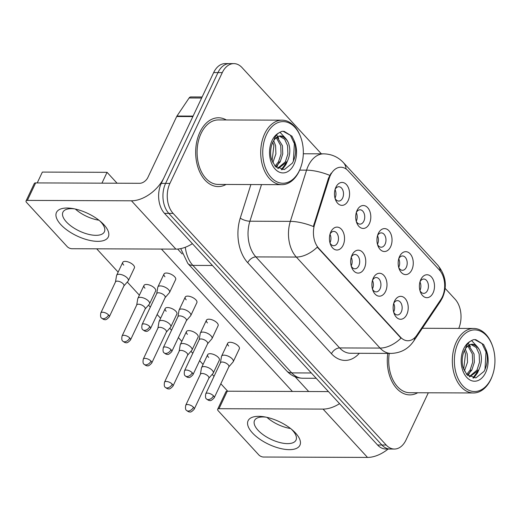 <?xml version="1.0" encoding="UTF-8"?>
<svg xmlns="http://www.w3.org/2000/svg" width="521" height="521" viewBox="0 0 521 521"><rect width="100%" height="100%" fill="white"/><g stroke="black" fill="none" stroke-linecap="round" stroke-linejoin="round"><path stroke-width="0.78" d="M364.348 268.308A11.469 7.554 -89.8 0 1 351.584 267.162A11.469 7.554 -89.8 0 1 351.623 256.072A11.469 7.554 -89.8 0 1 352.085 254.977A11.469 7.554 -89.8 0 1 362.623 252.314A11.469 7.554 -89.8 0 1 364.348 268.308M351.206 265.957A7.164 4.722 90.2 0 0 354.951 268.797A7.164 4.722 90.2 0 0 358.813 265.795A7.164 4.722 90.2 0 0 359.184 258.357A7.164 4.722 90.2 0 0 355.009 254.463A7.164 4.722 90.2 0 0 351.239 257.27M385.579 291.389A11.469 7.554 -89.8 0 1 372.815 290.236A11.469 7.554 -89.8 0 1 372.854 279.152A11.469 7.554 -89.8 0 1 373.316 278.058A11.469 7.554 -89.8 0 1 383.853 275.394A11.469 7.554 -89.8 0 1 385.579 291.389M372.437 289.038A7.164 4.722 90.2 0 0 376.182 291.877A7.164 4.722 90.2 0 0 380.043 288.875A7.164 4.722 90.2 0 0 380.415 281.438A7.164 4.722 90.2 0 0 376.24 277.543A7.164 4.722 90.2 0 0 372.469 280.35M406.81 314.469A11.469 7.554 -89.8 0 1 394.045 313.316A11.469 7.554 -89.8 0 1 394.084 302.232A11.469 7.554 -89.8 0 1 394.547 301.138A11.469 7.554 -89.8 0 1 405.084 298.468A11.469 7.554 -89.8 0 1 406.81 314.469M393.668 312.118A7.164 4.722 90.2 0 0 397.412 314.958A7.164 4.722 90.2 0 0 401.274 311.955A7.164 4.722 90.2 0 0 401.645 304.518A7.164 4.722 90.2 0 0 397.471 300.624A7.164 4.722 90.2 0 0 393.7 303.43M343.118 245.228A11.469 7.554 -89.8 0 1 330.353 244.082A11.469 7.554 -89.8 0 1 330.392 232.998A11.469 7.554 -89.8 0 1 330.855 231.897A11.469 7.554 -89.8 0 1 341.392 229.233A11.469 7.554 -89.8 0 1 343.118 245.228M329.975 242.877A7.164 4.722 90.2 0 0 333.72 245.717A7.164 4.722 90.2 0 0 337.582 242.714A7.164 4.722 90.2 0 0 337.953 235.277A7.164 4.722 90.2 0 0 333.772 231.383A7.164 4.722 90.2 0 0 330.008 234.19M369.389 223.646A11.469 7.554 -89.8 0 1 356.625 222.5A11.469 7.554 -89.8 0 1 356.664 211.409A11.469 7.554 -89.8 0 1 357.126 210.315A11.469 7.554 -89.8 0 1 367.67 207.651A11.469 7.554 -89.8 0 1 369.389 223.646M356.247 221.295A7.164 4.722 90.2 0 0 359.991 224.134A7.164 4.722 90.2 0 0 363.853 221.132A7.164 4.722 90.2 0 0 364.231 213.695A7.164 4.722 90.2 0 0 360.05 209.8A7.164 4.722 90.2 0 0 356.279 212.607M390.62 246.726A11.469 7.554 -89.8 0 1 377.855 245.573A11.469 7.554 -89.8 0 1 377.894 234.489A11.469 7.554 -89.8 0 1 378.357 233.395A11.469 7.554 -89.8 0 1 388.9 230.731A11.469 7.554 -89.8 0 1 390.62 246.726M377.484 244.375A7.164 4.722 90.2 0 0 381.222 247.215A7.164 4.722 90.2 0 0 385.084 244.212A7.164 4.722 90.2 0 0 385.462 236.775A7.164 4.722 90.2 0 0 381.281 232.88A7.164 4.722 90.2 0 0 377.517 235.687M411.85 269.806A11.469 7.554 -89.8 0 1 399.086 268.654A11.469 7.554 -89.8 0 1 399.125 257.569A11.469 7.554 -89.8 0 1 399.587 256.475A11.469 7.554 -89.8 0 1 410.131 253.805A11.469 7.554 -89.8 0 1 411.85 269.806M398.715 267.455A7.164 4.722 90.2 0 0 402.453 270.295A7.164 4.722 90.2 0 0 406.315 267.293A7.164 4.722 90.2 0 0 406.693 259.855A7.164 4.722 90.2 0 0 402.512 255.961A7.164 4.722 90.2 0 0 398.747 258.768M433.081 292.887A11.469 7.554 -89.8 0 1 420.317 291.734A11.469 7.554 -89.8 0 1 420.356 280.65A11.469 7.554 -89.8 0 1 420.818 279.556A11.469 7.554 -89.8 0 1 431.362 276.885A11.469 7.554 -89.8 0 1 433.081 292.887M419.946 290.536A7.164 4.722 90.2 0 0 423.69 293.375A7.164 4.722 90.2 0 0 427.546 290.373A7.164 4.722 90.2 0 0 427.923 282.936A7.164 4.722 90.2 0 0 423.742 279.041A7.164 4.722 90.2 0 0 419.978 281.848M348.158 200.565A11.469 7.554 -89.8 0 1 335.394 199.419A11.469 7.554 -89.8 0 1 335.433 188.335A11.469 7.554 -89.8 0 1 335.895 187.234A11.469 7.554 -89.8 0 1 346.439 184.571A11.469 7.554 -89.8 0 1 348.158 200.565M335.016 198.214A7.164 4.722 90.2 0 0 338.761 201.054A7.164 4.722 90.2 0 0 342.623 198.052A7.164 4.722 90.2 0 0 342.994 190.614A7.164 4.722 90.2 0 0 338.819 186.72A7.164 4.722 90.2 0 0 335.049 189.527M351.226 257.322A7.164 4.722 -89.8 0 1 351.265 265.769A7.164 4.722 -89.8 0 1 351.193 265.905M372.456 280.402A7.164 4.722 -89.8 0 1 372.495 288.849A7.164 4.722 -89.8 0 1 372.424 288.986M393.687 303.483A7.164 4.722 -89.8 0 1 393.726 311.929A7.164 4.722 -89.8 0 1 393.655 312.066M329.995 234.242A7.164 4.722 -89.8 0 1 330.034 242.688A7.164 4.722 -89.8 0 1 329.962 242.825M356.266 212.659A7.164 4.722 -89.8 0 1 356.305 221.106A7.164 4.722 -89.8 0 1 356.234 221.243M377.497 235.739A7.164 4.722 -89.8 0 1 377.536 244.186A7.164 4.722 -89.8 0 1 377.464 244.323M398.728 258.82A7.164 4.722 -89.8 0 1 398.767 267.266A7.164 4.722 -89.8 0 1 398.695 267.403M419.959 281.9A7.164 4.722 -89.8 0 1 419.998 290.347A7.164 4.722 -89.8 0 1 419.926 290.484M335.036 189.579A7.164 4.722 -89.8 0 1 335.075 198.026A7.164 4.722 -89.8 0 1 335.003 198.162M329.246 178.234A19.349 12.745 -89.8 0 1 330.386 175.33A19.349 12.745 -89.8 0 1 340.806 167.228A19.349 12.745 -89.8 0 1 348.171 170.829L439.379 269.982A19.349 12.745 -89.8 0 1 440.838 299.536L416.813 335.218A19.349 12.745 -89.8 0 1 407.839 340.754A19.349 12.745 -89.8 0 1 400.473 337.152L318.722 248.283A19.349 12.745 -89.8 0 1 314.684 224.193L329.246 178.234L328.464 178.228L331.167 173.115M199.934 132.178A34.399 22.657 90.2 0 0 198.13 167.879A34.399 22.657 90.2 0 0 218.195 186.577A34.399 22.657 90.2 0 0 226.088 184.454A34.399 22.657 90.2 0 1 218.195 186.577A34.399 22.657 90.2 0 1 198.13 167.879A34.399 22.657 90.2 0 1 199.934 132.178A34.399 22.657 90.2 0 1 218.455 117.779A34.399 22.657 90.2 0 0 199.934 132.178M387.78 353.407A34.399 22.657 90.2 0 0 409.812 394.879A34.399 22.657 90.2 0 0 417.705 392.756A34.399 22.657 90.2 0 1 409.812 394.879A34.399 22.657 90.2 0 1 387.78 353.407M321.366 153.838L242.057 67.619A21.498 14.165 90.2 0 0 233.864 63.614L225.235 63.582A21.498 14.165 90.2 0 0 213.662 72.582L161.282 183.379A21.498 14.165 90.2 0 0 164.512 213.376L377.588 445.006L381.906 445.019A21.498 14.165 90.2 0 0 390.092 449.024A21.498 14.165 90.2 0 1 381.906 445.019L168.824 213.389L381.906 445.019L386.217 445.038A21.498 14.165 90.2 0 0 394.404 449.043A21.498 14.165 90.2 0 0 405.983 440.037L428.314 392.795M161.282 183.379L165.6 183.399A21.498 14.165 90.2 0 0 168.824 213.389A21.498 14.165 90.2 0 1 165.6 183.399L217.973 72.595L165.6 183.399L169.911 183.412A21.498 14.165 90.2 0 0 173.141 213.408L386.217 445.038M229.553 63.595A21.498 14.165 90.2 0 0 217.973 72.595A21.498 14.165 90.2 0 1 229.553 63.595M414.807 337.647A25.086 13.435 34 0 1 413.537 341.32C408.145 349.063 400.623 353.095 390.978 353.42A28.668 18.88 -89.8 0 1 380.063 348.08A25.086 15.383 137.4 0 0 401.007 338.155L317.276 247.13A25.086 15.383 -42.6 0 1 296.325 257.055A28.668 18.88 -89.8 0 1 290.34 221.366A25.086 8.095 17.6 0 1 313.355 226.518L328.464 178.228M226.335 119.954A34.399 22.657 90.2 0 0 218.455 117.779A34.399 22.657 90.2 0 1 226.335 119.954M458.734 328.412A21.498 14.165 90.2 0 0 455.133 299.249L445.116 288.36M233.864 63.614A21.498 14.165 90.2 0 0 222.285 72.614L169.911 183.412M377.588 445.006A21.498 14.165 90.2 0 0 385.781 449.011L394.404 449.043M334.475 194.229A11.469 7.554 90.2 0 0 334.475 193.512M123.887 285.951L128.133 281.06A6.447 2.813 -154.7 0 0 128.322 280.773A6.447 2.813 -154.7 0 0 127.339 278.032A6.447 2.813 -154.7 0 0 119.042 274.267A6.447 2.813 -154.7 0 0 116.658 275.257A6.447 2.813 -154.7 0 0 116.554 275.589L115.467 281.965M123.809 286.042A4.656 2.032 -154.7 0 0 123.946 285.84A4.656 2.032 -154.7 0 0 123.236 283.86A4.656 2.032 -154.7 0 0 117.238 281.138A4.656 2.032 -154.7 0 0 115.519 281.854L100.827 312.939C100.312 315.863 100.573 317.576 101.608 318.084A4.656 2.859 137.4 0 0 103.249 318.722A4.656 2.859 -42.6 0 0 108.544 314.945A4.656 2.032 -154.7 0 0 104.154 312.45A4.656 2.032 -154.7 0 0 100.827 312.939M329.435 238.892A11.469 7.554 90.2 0 0 329.435 238.175M165.137 297.602L169.377 292.711A6.447 2.813 -154.7 0 0 169.566 292.424A6.447 2.813 -154.7 0 0 168.583 289.689A6.447 2.813 -154.7 0 0 160.286 285.918A6.447 2.813 -154.7 0 0 157.902 286.915A6.447 2.813 -154.7 0 0 157.798 287.24L156.71 293.623M165.053 297.699A4.656 2.032 -154.7 0 0 165.19 297.491A4.656 2.032 -154.7 0 0 164.48 295.518A4.656 2.032 -154.7 0 0 158.482 292.795A4.656 2.032 -154.7 0 0 156.762 293.512L142.07 324.59C141.556 327.514 141.816 329.226 142.852 329.734A4.656 2.859 137.4 0 0 144.493 330.373A4.656 2.859 -42.6 0 0 149.787 326.595A4.656 2.032 -154.7 0 0 145.398 324.108A4.656 2.032 -154.7 0 0 142.07 324.59M355.706 217.309A11.469 7.554 90.2 0 0 355.706 216.593M145.118 309.031L149.364 304.14A6.447 2.813 -154.7 0 0 149.553 303.854A6.447 2.813 -154.7 0 0 148.57 301.112A6.447 2.813 -154.7 0 0 140.273 297.348A6.447 2.813 -154.7 0 0 137.889 298.338A6.447 2.813 -154.7 0 0 137.785 298.663L136.697 305.046M145.04 309.122A4.656 2.032 -154.7 0 0 145.177 308.914A4.656 2.032 -154.7 0 0 144.467 306.941A4.656 2.032 -154.7 0 0 138.469 304.218A4.656 2.032 -154.7 0 0 136.749 304.935L122.057 336.019C121.543 338.937 121.803 340.656 122.839 341.164A4.656 2.859 137.4 0 0 124.48 341.796A4.656 2.859 -42.6 0 0 129.775 338.018A4.656 2.032 -154.7 0 0 125.385 335.531A4.656 2.032 -154.7 0 0 122.057 336.019M376.937 240.389A11.469 7.554 90.2 0 0 376.937 239.667M166.355 332.105L170.595 327.221A6.447 2.813 -154.7 0 0 170.784 326.928A6.447 2.813 -154.7 0 0 169.8 324.192A6.447 2.813 -154.7 0 0 161.503 320.428A6.447 2.813 -154.7 0 0 159.12 321.418A6.447 2.813 -154.7 0 0 159.016 321.744L157.928 328.126M166.271 332.203A4.656 2.032 -154.7 0 0 166.407 331.994A4.656 2.032 -154.7 0 0 165.698 330.021A4.656 2.032 -154.7 0 0 159.7 327.299A4.656 2.032 -154.7 0 0 157.98 328.015L143.288 359.099C142.774 362.017 143.034 363.736 144.07 364.244A4.656 2.859 137.4 0 0 145.711 364.876A4.656 2.859 -42.6 0 0 151.005 361.099A4.656 2.032 -154.7 0 0 146.616 358.611A4.656 2.032 -154.7 0 0 143.288 359.099M398.168 263.47A11.469 7.554 90.2 0 0 398.168 262.747M187.586 355.185L191.826 350.301A6.447 2.813 -154.7 0 0 192.015 350.008A6.447 2.813 -154.7 0 0 191.031 347.273A6.447 2.813 -154.7 0 0 182.734 343.502A6.447 2.813 -154.7 0 0 180.351 344.498A6.447 2.813 -154.7 0 0 180.246 344.824L179.159 351.206M187.501 355.283A4.656 2.032 -154.7 0 0 187.638 355.075A4.656 2.032 -154.7 0 0 186.928 353.101A4.656 2.032 -154.7 0 0 180.93 350.379A4.656 2.032 -154.7 0 0 179.211 351.095L164.519 382.18C164.004 385.097 164.265 386.816 165.307 387.324A4.656 2.859 137.4 0 0 166.941 387.956A4.656 2.859 -42.6 0 0 172.236 384.179A4.656 2.032 -154.7 0 0 167.847 381.691A4.656 2.032 -154.7 0 0 164.519 382.18M419.398 286.55A11.469 7.554 90.2 0 0 419.398 285.827M208.817 378.266L213.056 373.375A6.447 2.813 -154.7 0 0 213.245 373.088A6.447 2.813 -154.7 0 0 212.262 370.353A6.447 2.813 -154.7 0 0 203.965 366.582A6.447 2.813 -154.7 0 0 201.581 367.579A6.447 2.813 -154.7 0 0 201.477 367.904L200.39 374.286M208.732 378.363A4.656 2.032 -154.7 0 0 208.869 378.155A4.656 2.032 -154.7 0 0 208.159 376.182A4.656 2.032 -154.7 0 0 202.168 373.459A4.656 2.032 -154.7 0 0 200.442 374.176L185.75 405.253C185.235 408.177 185.496 409.89 186.538 410.398A4.656 2.859 137.4 0 0 188.172 411.036A4.656 2.859 -42.6 0 0 193.467 407.259A4.656 2.032 -154.7 0 0 189.077 404.771A4.656 2.032 -154.7 0 0 185.75 405.253M350.666 261.972A11.469 7.554 90.2 0 0 350.666 261.255M186.368 320.682L190.608 315.791A6.447 2.813 -154.7 0 0 190.797 315.505A6.447 2.813 -154.7 0 0 189.813 312.769A6.447 2.813 -154.7 0 0 181.516 308.999A6.447 2.813 -154.7 0 0 179.133 309.995A6.447 2.813 -154.7 0 0 179.029 310.321L177.941 316.703M186.284 320.78A4.656 2.032 -154.7 0 0 186.42 320.571A4.656 2.032 -154.7 0 0 185.71 318.591A4.656 2.032 -154.7 0 0 179.712 315.876A4.656 2.032 -154.7 0 0 177.993 316.592L163.301 347.67C162.786 350.594 163.047 352.307 164.082 352.815A4.656 2.859 137.4 0 0 165.724 353.453A4.656 2.859 -42.6 0 0 171.018 349.676A4.656 2.032 -154.7 0 0 166.629 347.188A4.656 2.032 -154.7 0 0 163.301 347.67M371.896 285.052A11.469 7.554 90.2 0 0 371.896 284.329M207.599 343.762L211.839 338.871A6.447 2.813 -154.7 0 0 212.027 338.585A6.447 2.813 -154.7 0 0 211.044 335.85A6.447 2.813 -154.7 0 0 202.747 332.079A6.447 2.813 -154.7 0 0 200.364 333.075A6.447 2.813 -154.7 0 0 200.259 333.401L199.172 339.783M207.514 343.86A4.656 2.032 -154.7 0 0 207.651 343.652A4.656 2.032 -154.7 0 0 206.941 341.672A4.656 2.032 -154.7 0 0 200.943 338.956A4.656 2.032 -154.7 0 0 199.224 339.672L184.532 370.75C184.017 373.674 184.278 375.387 185.32 375.895A4.656 2.859 137.4 0 0 186.954 376.533A4.656 2.859 -42.6 0 0 192.249 372.756A4.656 2.032 -154.7 0 0 187.86 370.268A4.656 2.032 -154.7 0 0 184.532 370.75M393.127 308.132A11.469 7.554 90.2 0 0 393.127 307.41M228.83 366.843L233.069 361.952A6.447 2.813 -154.7 0 0 233.258 361.665A6.447 2.813 -154.7 0 0 232.281 358.93A6.447 2.813 -154.7 0 0 223.978 355.159A6.447 2.813 -154.7 0 0 221.594 356.156A6.447 2.813 -154.7 0 0 221.49 356.481L220.403 362.863M228.745 366.94A4.656 2.032 -154.7 0 0 228.882 366.732A4.656 2.032 -154.7 0 0 228.172 364.752A4.656 2.032 -154.7 0 0 222.18 362.03A4.656 2.032 -154.7 0 0 220.455 362.753L205.762 393.83C205.248 396.755 205.508 398.467 206.55 398.975A4.656 2.859 137.4 0 0 208.185 399.614A4.656 2.859 -42.6 0 0 213.48 395.836A4.656 2.032 -154.7 0 0 209.09 393.342A4.656 2.032 -154.7 0 0 205.762 393.83M60.82 224.61A28.668 12.497 25.3 0 1 72.758 208.543A28.668 12.497 25.3 0 1 100.976 221.881A28.668 12.497 25.3 0 1 103.959 224.772A28.668 12.497 25.3 0 1 97.714 241.353A28.668 12.497 25.3 0 1 60.82 224.61M74.464 208.862A22.931 9.997 -154.7 0 0 62.924 212.197A22.931 9.997 -154.7 0 0 66.401 221.933A22.931 9.997 -154.7 0 0 88.016 234.196A22.931 9.997 -154.7 0 0 104.395 231.799A22.931 9.997 -154.7 0 0 100.918 222.063A22.931 9.997 -154.7 0 0 99.641 220.767M193.135 116.098A3.582 2.358 90.2 0 0 192.868 116.574L164.043 177.55A28.668 17.584 137.4 0 1 131.448 200.793L27.372 200.403A3.582 1.563 -154.7 0 0 26.05 200.956A3.582 1.563 -154.7 0 0 26.591 202.474L67.216 246.635A3.582 1.563 -154.7 0 0 71.826 248.725L175.903 249.123L131.448 200.793M192.392 243.685A28.668 17.584 137.4 0 1 175.903 249.123M98.931 220.201A22.931 9.997 25.3 0 1 75.356 209.058A22.931 9.997 25.3 0 0 98.931 220.201M26.05 200.956L34.321 183.457A3.582 1.563 25.3 0 1 35.643 182.91L139.713 183.301A7.164 4.396 -42.6 0 0 147.866 177.485L176.691 116.515A3.582 2.358 -89.8 0 1 176.958 116.04L189.116 97.974A3.582 2.358 -89.8 0 1 190.777 96.952L202.122 96.991M252.431 432.905A28.668 12.497 25.3 0 1 264.368 416.846A28.668 12.497 25.3 0 1 292.594 430.183A28.668 12.497 25.3 0 1 295.57 433.068A28.668 12.497 25.3 0 1 289.331 449.656A28.668 12.497 25.3 0 1 252.431 432.905M266.081 417.165A22.931 9.997 -154.7 0 0 254.541 420.493A22.931 9.997 -154.7 0 0 258.019 430.229A22.931 9.997 -154.7 0 0 279.634 442.492A22.931 9.997 -154.7 0 0 296.013 440.095A22.931 9.997 -154.7 0 0 292.528 430.359A22.931 9.997 -154.7 0 0 291.259 429.063M339.555 403.658A28.668 17.584 137.4 0 1 323.059 409.096L218.989 408.705A3.582 1.563 -154.7 0 0 217.667 409.252A3.582 1.563 -154.7 0 0 218.208 410.776L258.833 454.937A3.582 1.563 -154.7 0 0 263.444 457.028L367.513 457.418L323.059 409.096M388.145 449.017A28.668 17.584 137.4 0 1 367.513 457.418M290.549 428.503A22.931 9.997 25.3 0 1 266.967 417.36A22.931 9.997 25.3 0 0 290.549 428.503M217.667 409.252L225.938 391.759A3.582 1.563 25.3 0 1 227.26 391.206L328.451 391.59M300.864 137.59L300.61 136.899A32.25 21.244 90.2 0 0 282.076 120.169L218.449 119.928A32.25 21.244 90.2 0 0 201.08 133.428A32.25 21.244 90.2 0 0 199.393 166.896A32.25 21.244 90.2 0 0 218.208 184.427L281.835 184.668A32.25 21.244 90.2 0 0 299.204 171.162A32.25 21.244 90.2 0 0 300.493 168.075L300.747 167.384A30.817 20.299 90.2 0 0 300.864 137.59A30.817 20.299 90.2 0 0 266.557 134.503A30.817 20.299 90.2 0 0 271.18 177.498A30.817 20.299 90.2 0 0 299.516 170.334A30.817 20.299 90.2 0 0 300.747 167.384M282.076 120.169A32.25 21.244 90.2 0 0 264.714 133.669A32.25 21.244 90.2 0 0 263.027 167.137A32.25 21.244 90.2 0 0 281.835 184.668M288.23 142.435A16.203 10.674 90.2 0 0 279.862 136.209C279.041 136.339 276.456 135.655 272.724 142.331C269.8 148.869 270.406 156.124 271.526 159.367L275.212 166.316L284.271 169.625L292.431 163.093C296.156 155.864 296.664 148.264 293.948 140.292L291.975 136.183L283.118 131.292L281.731 131.39L278.553 133.102C276.579 134.509 275.088 136.658 274.079 139.53L278.566 136.268C282.499 135.134 285.716 137.192 288.23 142.435C290.659 148.732 290.275 155.193 287.078 161.823L278.058 168.57M273.649 140.624L275.583 145.646L275.902 153.916L272.802 162.747M277.068 137.043L282.434 145.672L282.753 153.942L280.226 161.797L275.765 166.87M276.228 137.629L280.721 145.665L281.04 153.936L278.514 161.79L275.036 166.127M279.517 136.215L284.642 139.218L287.566 145.691L287.892 153.962L285.365 161.816L277.68 168.342M272.763 142.246L273.87 145.639L272.06 161.009M287.351 161.295L285.86 164.669L282.056 169.774M283.118 131.292L284.225 131.39L290.392 135.226L294.378 143.666L293.375 161.236M279.914 132.197L285.541 138.247M286.296 161.816L285 164.669L281.281 169.696M276.56 135.017L277.615 136.404M277.784 136.665L278.768 138.365M279.451 161.79L276.397 167.423M492.475 345.892L492.228 345.202A32.25 21.244 90.2 0 0 473.693 328.464A32.25 21.244 90.2 0 0 456.324 341.971A32.25 21.244 90.2 0 0 454.638 375.439A32.25 21.244 90.2 0 0 473.452 392.964A32.25 21.244 90.2 0 0 490.821 379.464A32.25 21.244 90.2 0 0 492.111 376.377L492.365 375.68A30.817 20.299 90.2 0 0 492.475 345.892A30.817 20.299 90.2 0 0 458.174 342.805A30.817 20.299 90.2 0 0 462.798 385.794A30.817 20.299 90.2 0 0 491.127 378.637A30.817 20.299 90.2 0 0 492.365 375.68M479.848 350.737A16.203 10.674 90.2 0 0 471.479 344.505C470.658 344.642 468.066 343.958 464.341 350.626C461.411 357.165 462.023 364.426 463.136 367.663L466.829 374.619L475.888 377.927L484.042 371.395C487.773 364.159 488.281 356.559 485.565 348.595L483.592 344.485L474.729 339.594L473.348 339.692L470.17 341.405C468.197 342.811 466.705 344.954 465.696 347.833L470.183 344.57C474.117 343.437 477.334 345.495 479.848 350.737C482.277 357.035 481.892 363.495 478.688 370.118L469.675 376.872M465.266 348.927L467.2 353.948L467.519 362.219L464.413 371.05M468.685 345.345L474.051 353.974L474.37 362.245L471.844 370.092L467.383 375.172M467.845 345.931L472.339 353.967L472.658 362.238L470.131 370.086L466.647 374.43M471.134 344.518L476.259 347.52L479.183 353.993L479.502 362.264L476.975 370.112L469.297 376.644M464.38 350.542L465.487 353.941L463.67 369.311M389.233 353.414A32.25 21.244 90.2 0 0 409.819 392.73L473.452 392.964M478.968 369.597L477.47 372.971L473.674 378.077M474.729 339.594L475.836 339.692L482.003 343.528L485.995 351.968L484.992 369.539M471.531 340.5L477.151 346.543M477.913 370.118L476.617 372.964L472.899 377.999M468.177 343.319L469.226 344.707M469.401 344.967L470.378 346.667M471.069 370.092L468.014 375.726M228.667 346.003A6.447 2.813 25.3 0 1 227.684 343.267A6.447 2.813 25.3 0 1 232.294 342.59A6.447 2.813 25.3 0 1 238.371 346.042A6.447 2.813 25.3 0 1 239.347 348.777L233.258 361.665M207.43 322.922A6.447 2.813 25.3 0 1 206.453 320.187A6.447 2.813 25.3 0 1 211.057 319.51A6.447 2.813 25.3 0 1 217.14 322.961A6.447 2.813 25.3 0 1 218.117 325.697L212.027 338.585M186.199 299.842A6.447 2.813 25.3 0 1 185.222 297.107A6.447 2.813 25.3 0 1 189.826 296.429A6.447 2.813 25.3 0 1 195.909 299.881A6.447 2.813 25.3 0 1 196.886 302.616L190.797 315.505M208.654 357.426A6.447 2.813 25.3 0 1 207.671 354.69A6.447 2.813 25.3 0 1 212.281 354.013A6.447 2.813 25.3 0 1 218.358 357.465A6.447 2.813 25.3 0 1 219.334 360.2L213.245 373.088M187.417 334.345A6.447 2.813 25.3 0 1 186.44 331.61A6.447 2.813 25.3 0 1 191.044 330.933A6.447 2.813 25.3 0 1 197.127 334.384A6.447 2.813 25.3 0 1 198.104 337.12L192.015 350.008M166.186 311.271A6.447 2.813 25.3 0 1 165.209 308.53A6.447 2.813 25.3 0 1 169.813 307.859A6.447 2.813 25.3 0 1 175.896 311.304A6.447 2.813 25.3 0 1 176.873 314.046L170.784 326.928M144.955 288.191A6.447 2.813 25.3 0 1 143.978 285.449A6.447 2.813 25.3 0 1 148.583 284.779A6.447 2.813 25.3 0 1 154.665 288.224A6.447 2.813 25.3 0 1 155.642 290.965L149.553 303.854M164.968 276.762A6.447 2.813 25.3 0 1 163.991 274.026A6.447 2.813 25.3 0 1 168.596 273.349A6.447 2.813 25.3 0 1 174.678 276.801A6.447 2.813 25.3 0 1 175.655 279.536L169.566 292.424M123.724 265.111A6.447 2.813 25.3 0 1 122.748 262.369A6.447 2.813 25.3 0 1 127.352 261.698A6.447 2.813 25.3 0 1 133.435 265.143A6.447 2.813 25.3 0 1 134.411 267.885L128.322 280.773M37.232 182.917L42.357 172.08L107.059 172.321L117.082 183.216M177.648 249.051L182.155 253.955M295.16 376.8L308.699 391.512M227.69 391.212L220.832 383.756M214.027 376.357L212.197 374.365M203.066 364.44L199.602 360.675M192.796 353.277L190.966 351.291M181.836 341.359L178.371 337.595M171.565 330.197L169.735 328.21M160.605 318.279L157.14 314.515M150.335 307.116L148.505 305.13M139.368 295.199L127.274 282.05M118.137 272.118L96.704 248.823M161.412 249.064L292.398 391.453M107.059 172.321L101.94 183.158M400.473 337.152L399.939 337.146M318.722 248.283L318.194 248.283M314.684 224.193L313.902 224.193M261.509 184.59L249.898 221.217L290.34 221.366L306.569 170.152A28.668 18.88 -89.8 0 1 308.256 165.847A28.668 18.88 -89.8 0 1 323.691 153.845L303.313 153.773M329.721 175.356A25.086 8.095 17.6 0 0 306.569 170.152L299.673 170.126M440.33 271.122A25.086 15.383 -42.6 0 0 437.699 265.098L343.424 162.617A25.086 15.383 137.4 0 1 346.094 168.999M359.308 353.303A35.832 23.601 -89.8 0 1 331.467 353.739A7.164 4.396 -42.6 0 1 339.62 347.93L380.063 348.08L296.325 257.055L255.883 256.905L339.62 347.93A28.668 18.88 90.2 0 0 350.535 353.271L390.978 353.42M441.508 298.461A25.086 13.435 34 0 1 440.31 301.568L413.537 341.32M331.467 353.739L247.735 262.714A35.832 23.601 -89.8 0 1 240.253 218.11L250.888 184.551M222.285 72.614L213.662 72.582M173.141 213.408L164.512 213.376M240.253 218.11A7.164 2.312 -162.4 0 0 249.898 221.217A28.668 18.88 90.2 0 0 255.883 256.905A7.164 4.396 -42.6 0 0 247.735 262.714M185.307 247.26A28.668 18.88 90.2 0 0 192.861 265.397L212.438 265.476M286.713 370.939A14.334 8.792 -42.6 0 0 291.747 372.899A28.668 18.88 90.2 0 0 302.668 378.239C296.41 378.077 291.089 375.641 286.713 370.939L187.827 263.437A14.334 8.792 -42.6 0 0 192.861 265.397L291.747 372.899L311.33 372.971M123.946 285.84L109.254 316.918A4.656 2.032 -154.7 0 0 108.544 314.945M165.19 297.491L150.497 328.575A4.656 2.032 -154.7 0 0 149.787 326.595M145.177 308.914L130.484 339.998A4.656 2.032 -154.7 0 0 129.775 338.018M166.407 331.994L151.715 363.078A4.656 2.032 -154.7 0 0 151.005 361.099M187.638 355.075L172.946 386.159A4.656 2.032 -154.7 0 0 172.236 384.179M208.869 378.155L194.177 409.239A4.656 2.032 -154.7 0 0 193.467 407.259M186.42 320.571L171.728 351.655A4.656 2.032 -154.7 0 0 171.018 349.676M207.651 343.652L192.959 374.736A4.656 2.032 -154.7 0 0 192.249 372.756M228.882 366.732L214.19 397.816A4.656 2.032 -154.7 0 0 213.48 395.836M192.868 116.574L176.691 116.515M35.643 182.91L27.372 200.403M176.958 116.04L193.089 116.098M201.634 98.02L189.116 97.974M227.26 391.206L218.989 408.705M278.553 133.102A20.501 13.507 90.2 0 0 272.073 140.501A20.501 13.507 90.2 0 0 275.153 169.104A20.501 13.507 90.2 0 0 294 164.336A20.501 13.507 90.2 0 0 293.948 140.292M470.17 341.405A20.501 13.507 90.2 0 0 463.69 348.803A20.501 13.507 90.2 0 0 466.764 377.399A20.501 13.507 90.2 0 0 485.611 372.639A20.501 13.507 90.2 0 0 485.565 348.595M440.31 301.568L442.453 297.804C447.48 286.153 445.898 275.251 437.699 265.098M343.424 162.617C338.122 156.977 331.545 154.053 323.691 153.845M302.668 378.239L316.221 378.292M187.827 263.437L180.702 248.608M122.748 262.369L116.658 275.257M109.254 316.918C107.098 319.262 105.594 320.148 104.747 319.575C104.167 319.777 103.119 319.282 101.608 318.084M163.991 274.026L157.902 286.915M150.497 328.575C148.342 330.913 146.837 331.799 145.991 331.232C145.411 331.434 144.363 330.939 142.852 329.734M143.978 285.449L137.889 298.338M130.484 339.998C128.329 342.343 126.824 343.228 125.978 342.655C125.398 342.857 124.35 342.362 122.839 341.164M165.209 308.53L159.12 321.418M151.715 363.078C149.56 365.423 148.055 366.309 147.209 365.735C146.629 365.937 145.58 365.442 144.07 364.244M186.44 331.61L180.351 344.498M172.946 386.159C170.79 388.497 169.286 389.389 168.439 388.816C167.86 389.018 166.811 388.523 165.307 387.324M207.671 354.69L201.581 367.579M194.177 409.239C192.021 411.577 190.517 412.463 189.67 411.896C189.09 412.098 188.048 411.603 186.538 410.398M185.222 297.107L179.133 309.995M171.728 351.655C169.572 353.993 168.068 354.879 167.221 354.313C166.642 354.514 165.593 354.013 164.082 352.815M206.453 320.187L200.364 333.075M192.959 374.736C190.803 377.074 189.299 377.959 188.452 377.393C187.873 377.595 186.831 377.093 185.32 375.895M227.684 343.267L221.594 356.156M214.19 397.816C212.034 400.154 210.53 401.04 209.683 400.473C209.103 400.675 208.061 400.174 206.55 398.975M422.329 328.276L473.693 328.464"/></g></svg>
